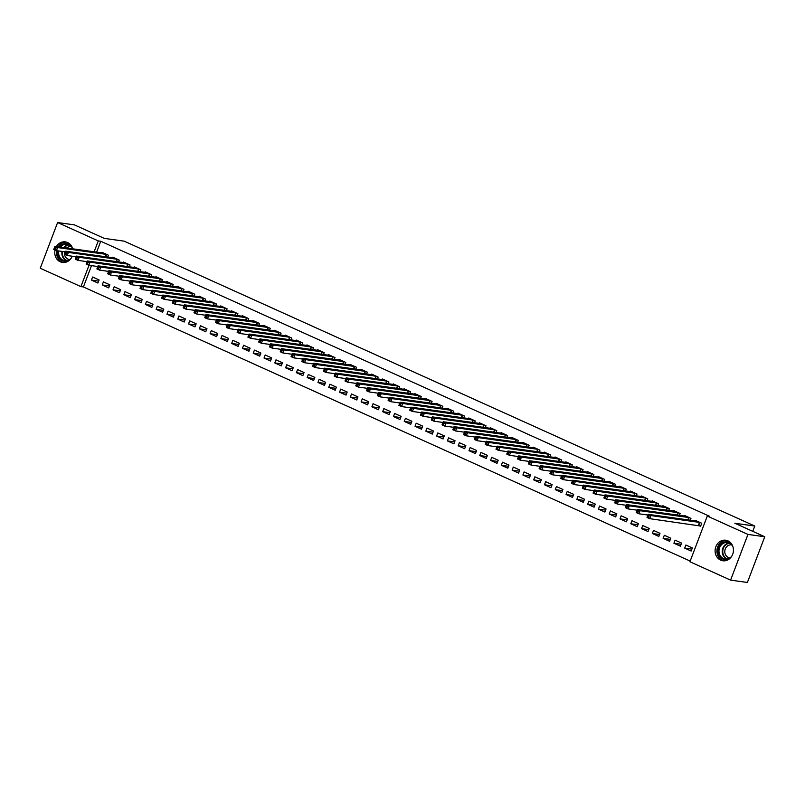 <?xml version="1.0" encoding="UTF-8"?>
<svg xmlns="http://www.w3.org/2000/svg" width="805" height="805" viewBox="0 0 805 805"><rect width="100%" height="100%" fill="white"/><g stroke="black" fill="none" stroke-linecap="round" stroke-linejoin="round"><path stroke-width="1.21" d="M56.39 246.541A10.374 9.147 97.9 0 1 65.356 241.882A10.374 9.147 97.9 0 1 67.58 242.526A10.374 9.147 97.9 0 1 72.702 248.815A8.322 7.336 -82.1 0 0 67.127 244.217A8.322 7.336 -82.1 0 0 61.603 245.958A8.322 7.336 -82.1 0 0 60.516 247.115M72.239 256.211A10.374 9.147 97.9 0 1 62.488 262.44A10.374 9.147 97.9 0 1 60.264 261.796A10.374 9.147 97.9 0 1 55.022 250.003M727.941 540.859A10.374 9.147 97.9 0 1 733.083 553.045A10.374 9.147 97.9 0 1 722.85 560.773A10.374 9.147 97.9 0 1 720.616 560.129A10.374 9.147 97.9 0 1 715.474 547.943A10.374 9.147 97.9 0 1 725.708 540.215A10.374 9.147 97.9 0 1 727.941 540.859M91.498 265.64L83.408 286.962L690.177 561.085M83.408 286.962L80.913 286.61L40.25 268.246L57.608 222.542L98.28 240.916L94.135 251.804M57.608 222.542L74.412 224.877L104.288 238.381L124.191 241.158L754.778 526.037L734.874 523.26L764.75 536.754L747.392 582.458L730.588 580.123L689.925 561.749L707.283 516.045L747.956 534.419L730.588 580.123M752.766 531.34L754.778 526.037M108.705 287.898L109.872 284.809L103.402 281.891L102.235 284.97L108.705 287.898M118.556 261.947L119.261 260.106L112.791 257.177L112.579 257.741M130.279 297.649L131.446 294.56L124.976 291.631L123.799 294.721L130.279 297.649M140.13 271.688L140.835 269.856L134.365 266.928L134.153 267.491M151.853 307.389L153.02 304.3L146.55 301.382L145.373 304.471L151.853 307.389M161.704 281.438L162.409 279.597L155.939 276.678L155.717 277.232M173.417 317.14L174.594 314.051L168.124 311.122L166.947 314.212L173.417 317.14M183.278 291.189L183.983 289.347L177.503 286.419L177.291 286.983M194.991 326.88L196.168 323.791L189.698 320.873L188.521 323.962L194.991 326.88M204.852 300.929L205.557 299.088L199.077 296.17L198.865 296.723M216.565 336.631L217.742 333.542L211.272 330.614L210.095 333.703L216.565 336.631M226.426 310.68L227.121 308.838L220.651 305.91L220.439 306.474M238.139 346.371L239.316 343.282L232.846 340.364L231.669 343.453L238.139 346.371M248 320.42L248.695 318.579L242.225 315.661L242.013 316.214M259.713 356.122L260.89 353.033L254.42 350.105L253.243 353.194L259.713 356.122M269.574 330.171L270.269 328.329L263.799 325.401L263.587 325.965M281.287 365.862L282.464 362.783L275.984 359.855L274.817 362.944L281.287 365.862M291.148 339.911L291.843 338.08L285.373 335.152L285.161 335.715M302.861 375.613L304.038 372.524L297.558 369.606L296.391 372.685L302.861 375.613M312.722 349.662L313.417 347.82L306.947 344.902L306.735 345.456M324.435 385.364L325.602 382.274L319.132 379.346L317.965 382.435L324.435 385.364M334.296 359.412L334.991 357.571L328.521 354.643L328.309 355.206M346.009 395.104L347.176 392.015L340.706 389.097L339.539 392.186L346.009 395.104M355.87 369.153L356.565 367.311L350.095 364.393L349.883 364.947M367.583 404.855L368.75 401.765L362.28 398.837L361.113 401.926L367.583 404.855M377.434 378.903L378.139 377.062L371.669 374.134L371.457 374.697M389.157 414.595L390.324 411.506L383.854 408.588L382.677 411.677L389.157 414.595M399.008 388.644L399.713 386.803L393.243 383.884L393.031 384.438M410.731 424.346L411.898 421.257L405.428 418.328L404.251 421.418L410.731 424.346M420.582 398.395L421.287 396.553L414.817 393.625L414.595 394.188M432.295 434.086L433.472 431.007L427.002 428.079L425.825 431.168L432.295 434.086M442.156 408.135L442.861 406.294L436.38 403.375L436.169 403.939M453.869 443.837L455.046 440.748L448.576 437.829L447.399 440.909L453.869 443.837M463.73 417.886L464.435 416.044L457.954 413.116L457.743 413.679M475.443 453.587L476.62 450.498L470.15 447.57L468.973 450.659L475.443 453.587M485.304 427.626L485.999 425.795L479.528 422.867L479.317 423.43M497.017 463.328L498.194 460.239L491.724 457.321L490.547 460.41L497.017 463.328M506.878 437.377L507.573 435.535L501.102 432.617L500.891 433.171M518.591 473.078L519.768 469.989L513.298 467.061L512.121 470.15L518.591 473.078M528.452 447.127L529.147 445.286L522.676 442.358L522.465 442.921M540.165 482.819L541.342 479.73L534.862 476.812L533.695 479.901L540.165 482.819M550.026 456.868L550.721 455.026L544.25 452.108L544.039 452.662M561.739 492.569L562.916 489.48L556.436 486.552L555.269 489.641L561.739 492.569M571.6 466.618L572.295 464.777L565.824 461.849L565.613 462.412M583.313 502.31L584.48 499.221L578.01 496.303L576.843 499.392L583.313 502.31M593.174 476.359L593.869 474.517L587.398 471.599L587.187 472.153M604.887 512.061L606.054 508.971L599.584 506.043L598.417 509.132L604.887 512.061M614.748 486.109L615.443 484.268L608.972 481.34L608.761 481.903M626.461 521.801L627.628 518.722L621.158 515.794L619.991 518.883L626.461 521.801M636.312 495.85L637.017 494.008L630.546 491.09L630.335 491.654M648.035 531.552L649.202 528.462L642.732 525.544L641.555 528.623L648.035 531.552M657.886 505.6L658.591 503.759L652.12 500.831L651.909 501.394M669.609 541.302L670.776 538.213L664.306 535.285L663.129 538.374L669.609 541.302M679.46 515.351L680.165 513.51L673.694 510.581L673.473 511.145M691.173 551.043L692.35 547.953L685.88 545.035L684.703 548.125L691.173 551.043M698.821 525.554L700.561 526.339L701.739 523.25L695.258 520.332L695.047 520.885M707.283 516.045L709.779 516.387L100.766 241.258L96.63 252.146M690.247 520.221L690.952 518.38L684.481 515.452L684.26 516.015M680.396 546.172L681.563 543.083L675.093 540.155L673.916 543.244L680.396 546.172M668.673 510.471L669.378 508.629L662.907 505.711L662.686 506.265M658.822 536.422L659.989 533.333L653.519 530.415L652.342 533.504L658.822 536.422M647.099 500.73L647.804 498.889L641.333 495.961L641.122 496.524M637.248 526.681L638.415 523.592L631.945 520.664L630.778 523.753L637.248 526.681M625.525 490.98L626.23 489.138L619.759 486.22L619.548 486.773M615.674 516.931L616.841 513.842L610.371 510.923L609.204 514.013L615.674 516.931M603.961 481.239L604.656 479.398L598.185 476.469L597.974 477.033M594.1 507.19L595.267 504.101L588.797 501.173L587.63 504.262L594.1 507.19M582.387 471.489L583.082 469.647L576.611 466.729L576.4 467.282M572.526 497.44L573.703 494.351L567.223 491.432L566.056 494.512L572.526 497.44M560.813 461.738L561.508 459.907L555.037 456.978L554.826 457.542M550.952 487.689L552.129 484.61L545.649 481.682L544.482 484.771L550.952 487.689M539.239 451.997L539.934 450.156L533.463 447.228L533.252 447.791M529.378 477.949L530.555 474.859L524.085 471.931L522.908 475.02L529.378 477.949M517.665 442.247L518.36 440.405L511.889 437.487L511.678 438.041M507.804 468.198L508.981 465.109L502.511 462.191L501.334 465.28L507.804 468.198M496.091 432.506L496.786 430.665L490.315 427.737L490.104 428.3M486.23 458.458L487.407 455.368L480.937 452.44L479.76 455.529L486.23 458.458M474.517 422.756L475.222 420.914L468.741 417.996L468.53 418.55M464.656 448.707L465.833 445.618L459.363 442.7L458.186 445.789L464.656 448.707M452.943 413.015L453.648 411.174L447.167 408.246L446.956 408.809M443.082 438.967L444.259 435.877L437.789 432.949L436.612 436.038L443.082 438.967M431.369 403.265L432.074 401.423L425.603 398.505L425.382 399.059M421.518 429.216L422.685 426.127L416.215 423.209L415.038 426.298L421.518 429.216M409.795 393.514L410.5 391.683L404.03 388.755L403.808 389.318M399.944 419.475L401.111 416.386L394.641 413.458L393.464 416.547L399.944 419.475M388.221 383.774L388.926 381.932L382.456 379.004L382.244 379.568M378.37 409.725L379.537 406.636L373.067 403.718L371.9 406.797L378.37 409.725M366.647 374.023L367.352 372.182L360.882 369.264L360.67 369.827M356.796 399.974L357.963 396.895L351.493 393.967L350.326 397.056L356.796 399.974M345.083 364.283L345.778 362.441L339.308 359.513L339.096 360.077M335.222 390.234L336.389 387.145L329.919 384.216L328.752 387.306L335.222 390.234M323.509 354.532L324.204 352.691L317.733 349.773L317.522 350.326M313.648 380.483L314.825 377.394L308.345 374.476L307.178 377.565L313.648 380.483M301.935 344.792L302.63 342.95L296.16 340.022L295.948 340.585M292.074 370.743L293.251 367.654L286.771 364.725L285.604 367.815L292.074 370.743M280.361 335.041L281.056 333.2L274.586 330.281L274.374 330.835M270.5 360.992L271.677 357.903L265.207 354.985L264.03 358.074L270.5 360.992M258.787 325.3L259.482 323.459L253.012 320.531L252.8 321.094M248.926 351.252L250.103 348.163L243.633 345.234L242.456 348.324L248.926 351.252M237.213 315.55L237.908 313.709L231.438 310.79L231.226 311.344M227.352 341.501L228.529 338.412L222.059 335.494L220.882 338.573L227.352 341.501M215.639 305.799L216.344 303.968L209.864 301.04L209.652 301.603M205.778 331.761L206.955 328.671L200.485 325.743L199.308 328.832L205.778 331.761M194.065 296.059L194.77 294.217L188.29 291.289L188.078 291.853M184.204 322.01L185.381 318.921L178.911 315.993L177.734 319.082L184.204 322.01M172.491 286.308L173.196 284.467L166.726 281.549L166.504 282.112M162.64 312.26L163.807 309.17L157.337 306.252L156.16 309.341L162.64 312.26M150.917 276.568L151.622 274.726L145.152 271.798L144.93 272.362M141.066 302.519L142.233 299.43L135.763 296.502L134.586 299.591L141.066 302.519M129.343 266.817L130.048 264.976L123.578 262.058L123.366 262.611M119.492 292.768L120.659 289.679L114.189 286.761L113.022 289.85L119.492 292.768M107.769 257.077L108.474 255.235L102.004 252.307L101.792 252.871M97.918 283.028L99.085 279.939L92.615 277.011L91.448 280.1L97.918 283.028M89.013 265.298L80.913 286.61M764.75 536.754L747.956 534.419M100.766 241.258L98.28 240.916M691.908 549.121L684.703 548.125M681.121 544.25L673.916 543.244M670.334 539.38L663.129 538.374M659.547 534.5L652.342 533.504M648.76 529.63L641.555 528.623M637.973 524.759L630.778 523.753M627.186 519.889L619.991 518.883M616.399 515.009L609.204 514.013M605.612 510.139L598.417 509.132M594.825 505.268L587.63 504.262M584.038 500.388L576.843 499.392M573.251 495.518L566.056 494.512M562.464 490.648L555.269 489.641M551.687 485.777L544.482 484.771M540.9 480.897L533.695 479.901M530.113 476.027L522.908 475.02M519.326 471.156L512.121 470.15M508.539 466.286L501.334 465.28M497.752 461.406L490.547 460.41M486.965 456.536L479.76 455.529M476.178 451.665L468.973 450.659M465.391 446.785L458.186 445.789M454.604 441.915L447.399 440.909M443.817 437.045L436.612 436.038M433.03 432.174L425.825 431.168M422.243 427.294L415.038 426.298M411.456 422.424L404.251 421.418M400.669 417.554L393.464 416.547M389.882 412.673L382.677 411.677M379.095 407.803L371.9 406.797M368.308 402.933L361.113 401.926M357.521 398.062L350.326 397.056M346.734 393.182L339.539 392.186M335.947 388.312L328.752 387.306M325.16 383.442L317.965 382.435M314.373 378.561L307.178 377.565M303.586 373.691L296.391 372.685M292.809 368.821L285.604 367.815M282.022 363.951L274.817 362.944M271.235 359.07L264.03 358.074M260.448 354.2L253.243 353.194M249.661 349.33L242.456 348.324M238.874 344.46L231.669 343.453M228.087 339.579L220.882 338.573M217.3 334.709L210.095 333.703M206.513 329.839L199.308 328.832M195.726 324.958L188.521 323.962M184.939 320.088L177.734 319.082M174.152 315.218L166.947 314.212M163.365 310.348L156.16 309.341M152.578 305.467L145.373 304.471M141.791 300.597L134.586 299.591M131.004 295.727L123.799 294.721M120.217 290.847L113.022 289.85M109.43 285.976L102.235 284.97M98.643 281.106L91.448 280.1M700.672 526.047L649.695 518.662L646.999 517.444L648.176 514.355L697.009 521.117M647.824 515.532L648.176 514.355L650.873 515.572L649.695 518.662L648.438 517.253L648.9 516.025L647.824 515.532L647.351 516.77L648.438 517.253M699.988 522.465L650.873 515.572L648.9 516.025M646.999 517.444L647.351 516.77M686.192 516.257L637.389 509.485L640.086 510.702L638.908 513.791L636.212 512.574L637.389 509.485L636.564 511.9L637.651 512.383L638.113 511.145L637.037 510.662M689.201 517.595L640.086 510.702L638.113 511.145M647.914 515.039L638.908 513.791L637.651 512.383M636.212 512.574L636.564 511.9M637.127 510.169L628.121 508.921L625.425 507.693L626.602 504.614L675.435 511.366M626.25 505.792L626.602 504.614L629.299 505.832L628.121 508.921L626.864 507.512L627.326 506.275L626.25 505.792L625.777 507.029L626.864 507.512M678.414 512.715L629.299 505.832L627.326 506.275M625.425 507.693L625.777 507.029M730.125 558.247A8.986 7.919 97.9 0 1 719.418 555.973A8.986 7.919 97.9 0 1 721.3 543.717A8.986 7.919 97.9 0 1 732.017 544.633M733.083 547.229A8.322 7.336 -82.1 0 0 727.479 542.54A8.322 7.336 -82.1 0 0 721.964 544.281A8.322 7.336 -82.1 0 0 719.187 553.035A8.322 7.336 -82.1 0 0 725.184 559.022A8.322 7.336 -82.1 0 0 730.709 557.281A8.322 7.336 -82.1 0 0 731.846 556.044M729.914 557.885A6.551 5.776 97.9 0 1 729.672 557.855A6.551 5.776 97.9 0 1 724.953 553.146A6.551 5.776 97.9 0 1 727.136 546.253A6.551 5.776 97.9 0 1 731.483 544.884A6.551 5.776 97.9 0 1 731.715 544.925M726.875 540.467A10.314 9.097 -82.1 0 0 720.596 542.681A10.314 9.097 -82.1 0 0 717.104 553.216A10.314 9.097 -82.1 0 0 724.027 560.854M59.52 246.974A8.986 7.919 97.9 0 1 60.949 245.394A8.986 7.919 97.9 0 1 71.665 246.3M58.795 250.969A8.322 7.336 -82.1 0 0 64.833 260.689A8.322 7.336 -82.1 0 0 70.347 258.948A8.322 7.336 -82.1 0 0 71.494 257.721M66.724 247.98A6.551 5.776 97.9 0 1 66.785 247.93A6.551 5.776 97.9 0 1 71.132 246.561A6.551 5.776 97.9 0 1 71.363 246.592M66.513 242.134A10.314 9.097 -82.1 0 0 60.244 244.348A10.314 9.097 -82.1 0 0 58.202 246.793M56.732 250.687A10.314 9.097 -82.1 0 0 63.676 262.521M69.763 259.914A8.986 7.919 97.9 0 1 61.059 259.884A8.986 7.919 97.9 0 1 57.9 250.848M69.552 259.552A6.551 5.776 97.9 0 1 69.321 259.532A6.551 5.776 97.9 0 1 64.591 251.784M664.618 506.516L615.815 499.734L618.512 500.952L617.344 504.041L614.648 502.823L615.815 499.734L615 502.149L616.077 502.642L616.539 501.404L615.463 500.911M667.627 507.844L618.512 500.952L616.539 501.404M626.34 505.299L617.344 504.041L616.077 502.642M614.648 502.823L615 502.149M615.553 500.428L606.557 499.17L603.861 497.953L605.028 494.864L653.861 501.626M604.676 496.041L605.028 494.864L607.725 496.081L606.557 499.17L605.29 497.762L605.752 496.534L604.676 496.041L604.213 497.279L605.29 497.762M656.84 502.974L607.725 496.081L605.752 496.534M603.861 497.953L604.213 497.279M604.766 495.548L595.77 494.3L593.074 493.083L594.241 489.993L643.074 496.755M593.889 491.171L594.241 489.993L596.938 491.211L595.77 494.3L594.503 492.891L594.965 491.654L593.889 491.171L593.426 492.408L594.503 492.891M646.053 498.094L596.938 491.211L594.965 491.654M593.074 493.083L593.426 492.408M593.979 490.678L584.983 489.42L582.287 488.202L583.454 485.113L632.287 491.875M583.102 486.3L583.454 485.113L586.151 486.341L584.983 489.42L583.716 488.021L584.178 486.784L583.102 486.3L582.639 487.528L583.716 488.021M635.266 493.224L586.151 486.341L584.178 486.784M582.287 488.202L582.639 487.528M583.192 485.807L574.196 484.55L571.5 483.332L572.667 480.243L621.5 487.005M572.315 481.42L572.667 480.243L575.364 481.46L574.196 484.55L572.929 483.151L573.402 481.913L572.315 481.42L571.852 482.658L572.929 483.151M624.479 488.353L575.364 481.46L573.402 481.913M571.5 483.332L571.852 482.658M610.693 482.145L561.88 475.373L564.577 476.59L563.409 479.679L560.713 478.462L561.88 475.373L561.065 477.788L562.142 478.271L562.615 477.043L561.528 476.55M613.692 483.483L564.577 476.59L562.615 477.043M572.405 480.937L563.409 479.679L562.142 478.271M560.713 478.462L561.065 477.788M599.906 477.274L551.093 470.502L553.79 471.72L552.622 474.809L549.926 473.582L551.093 470.502L550.278 472.917L551.355 473.4L551.827 472.163L550.741 471.68M602.915 478.603L553.79 471.72L551.827 472.163M561.618 476.057L552.622 474.809L551.355 473.4M549.926 473.582L550.278 472.917M550.831 471.187L541.835 469.929L539.139 468.711L540.306 465.622L589.139 472.384M539.954 466.809L540.306 465.622L543.003 466.84L541.835 469.929L540.568 468.53L541.04 467.292L539.954 466.809L539.491 468.037L540.568 468.53M592.128 473.732L543.003 466.84L541.04 467.292M539.139 468.711L539.491 468.037M540.044 466.316L531.048 465.059L528.352 463.841L529.519 460.752L578.352 467.514M529.167 461.929L529.519 460.752L532.216 461.969L531.048 465.059L529.781 463.65L530.254 462.422L529.167 461.929L528.704 463.167L529.781 463.65M581.341 468.862L532.216 461.969L530.254 462.422M528.352 463.841L528.704 463.167M529.257 461.436L520.261 460.188L517.565 458.971L518.732 455.882L567.575 462.644M518.39 457.059L518.732 455.882L521.429 457.099L520.261 460.188L518.994 458.78L519.467 457.542L518.39 457.059L517.917 458.297L518.994 458.78M570.554 463.982L521.429 457.099L519.467 457.542M517.565 458.971L517.917 458.297M518.48 456.566L509.474 455.308L506.778 454.09L507.955 451.001L556.788 457.763M507.603 452.189L507.955 451.001L510.652 452.229L509.474 455.308L508.207 453.909L508.68 452.672L507.603 452.189L507.13 453.416L508.207 453.909M559.767 459.112L510.652 452.229L508.68 452.672M506.778 454.09L507.13 453.416M545.971 452.913L497.168 446.131L499.865 447.349L498.687 450.438L495.991 449.22L497.168 446.131L496.343 448.546L497.42 449.039L497.893 447.801L496.816 447.308M548.98 454.241L499.865 447.349L497.893 447.801M507.693 451.696L498.687 450.438L497.42 449.039M495.991 449.22L496.343 448.546M496.906 446.825L487.9 445.568L485.204 444.35L486.381 441.261L535.214 448.023M486.029 442.438L486.381 441.261L489.078 442.478L487.9 445.568L486.633 444.159L487.106 442.931L486.029 442.438L485.556 443.676L486.633 444.159M538.193 449.371L489.078 442.478L487.106 442.931M485.204 444.35L485.556 443.676M524.397 443.163L475.594 436.391L478.291 437.608L477.113 440.697L474.417 439.48L475.594 436.391L474.769 438.805L475.846 439.289L476.319 438.051L475.242 437.568M527.406 444.491L478.291 437.608L476.319 438.051M486.119 441.945L477.113 440.697L475.846 439.289M474.417 439.48L474.769 438.805M475.332 437.075L466.326 435.817L463.63 434.599L464.807 431.51L513.64 438.272M464.455 432.698L464.807 431.51L467.504 432.728L466.326 435.817L465.059 434.418L465.532 433.181L464.455 432.698L463.982 433.925L465.059 434.418M516.619 439.621L467.504 432.728L465.532 433.181M463.63 434.599L463.982 433.925M464.545 432.204L455.539 430.947L452.843 429.729L454.02 426.64L502.853 433.402M453.668 427.817L454.02 426.64L456.717 427.858L455.539 430.947L454.272 429.538L454.745 428.31L453.668 427.817L453.195 429.055L454.272 429.538M505.832 434.75L456.717 427.858L454.745 428.31M452.843 429.729L453.195 429.055M453.758 427.324L444.752 426.076L442.056 424.859L443.233 421.77L492.066 428.532M442.881 422.947L443.233 421.77L445.93 422.987L444.752 426.076L443.485 424.668L443.958 423.43L442.881 422.947L442.408 424.185L443.485 424.668M495.045 429.87L445.93 422.987L443.958 423.43M442.056 424.859L442.408 424.185M442.971 422.454L433.965 421.196L431.269 419.979L432.446 416.899L481.279 423.651M432.094 418.077L432.446 416.899L435.143 418.117L433.965 421.196L432.698 419.797L433.171 418.56L432.094 418.077L431.621 419.304L432.698 419.797M484.258 425L435.143 418.117L433.171 418.56M431.269 419.979L431.621 419.304M470.462 418.801L421.659 412.019L424.356 413.237L423.178 416.326L420.482 415.108L421.659 412.019L420.834 414.434L421.911 414.927L422.384 413.69L421.307 413.196M473.471 420.13L424.356 413.237L422.384 413.69M432.184 417.584L423.178 416.326L421.911 414.927M420.482 415.108L420.834 414.434M421.397 412.713L412.391 411.456L409.695 410.238L410.872 407.149L459.705 413.911M410.52 408.326L410.872 407.149L413.569 408.366L412.391 411.456L411.134 410.047L411.597 408.819L410.52 408.326L410.047 409.564L411.134 410.047M462.684 415.259L413.569 408.366L411.597 408.819M409.695 410.238L410.047 409.564M410.61 407.833L401.604 406.585L398.908 405.368L400.085 402.279L448.918 409.041M399.733 403.456L400.085 402.279L402.782 403.496L401.604 406.585L400.347 405.177L400.81 403.939L399.733 403.456L399.26 404.694L400.347 405.177M451.897 410.379L402.782 403.496L400.81 403.939M398.908 405.368L399.26 404.694M438.101 404.18L389.298 397.398L391.995 398.616L390.817 401.705L388.121 400.488L389.298 397.398L388.473 399.813L389.56 400.306L390.023 399.069L388.946 398.586M441.11 405.509L391.995 398.616L390.023 399.069M399.823 402.963L390.817 401.705L389.56 400.306M388.121 400.488L388.473 399.813M389.036 398.093L380.03 396.835L377.334 395.617L378.511 392.528L427.344 399.29M378.159 393.705L378.511 392.528L381.208 393.746L380.03 396.835L378.773 395.426L379.236 394.198L378.159 393.705L377.686 394.943L378.773 395.426M430.323 400.638L381.208 393.746L379.236 394.198M377.334 395.617L377.686 394.943M378.249 393.212L369.243 391.965L366.547 390.747L367.724 387.658L416.557 394.42M367.372 388.835L367.724 387.658L370.421 388.875L369.243 391.965L367.986 390.556L368.449 389.318L367.372 388.835L366.899 390.073L367.986 390.556M419.536 395.758L370.421 388.875L368.449 389.318M366.547 390.747L366.899 390.073M367.462 388.342L358.467 387.094L355.77 385.867L356.937 382.788L405.77 389.54M356.585 383.965L356.937 382.788L359.634 384.005L358.467 387.094L357.199 385.686L357.662 384.448L356.585 383.965L356.122 385.193L357.199 385.686M408.749 390.888L359.634 384.005L357.662 384.448M355.77 385.867L356.122 385.193M356.675 383.472L347.68 382.214L344.983 380.996L346.15 377.907L394.983 384.669M345.798 379.085L346.15 377.907L348.847 379.125L347.68 382.214L346.412 380.815L346.875 379.578L345.798 379.085L345.335 380.322L346.412 380.815M397.962 386.018L348.847 379.125L346.875 379.578M344.983 380.996L345.335 380.322M384.166 379.809L335.363 373.037L338.06 374.255L336.893 377.344L334.196 376.126L335.363 373.037L334.548 375.452L335.625 375.935L336.088 374.707L335.011 374.214M387.175 381.147L338.06 374.255L336.088 374.707M345.888 378.602L336.893 377.344L335.625 375.935M334.196 376.126L334.548 375.452M335.101 373.721L326.106 372.474L323.409 371.256L324.576 368.167L373.409 374.929M324.224 369.344L324.576 368.167L327.273 369.384L326.106 372.474L324.838 371.065L325.3 369.827L324.224 369.344L323.761 370.582L324.838 371.065M376.388 376.267L327.273 369.384L325.3 369.827M323.409 371.256L323.761 370.582M362.602 370.069L313.789 363.286L316.486 364.514L315.319 367.593L312.622 366.376L313.789 363.286L312.974 365.701L314.051 366.195L314.524 364.957L313.437 364.474M365.601 371.397L316.486 364.514L314.524 364.957M324.314 368.851L315.319 367.593L314.051 366.195M312.622 366.376L312.974 365.701M313.527 363.981L304.531 362.723L301.835 361.505L303.002 358.416L351.835 365.178M302.65 359.594L303.002 358.416L305.699 359.634L304.531 362.723L303.264 361.324L303.737 360.087L302.65 359.594L302.187 360.831L303.264 361.324M354.814 366.527L305.699 359.634L303.737 360.087M301.835 361.505L302.187 360.831M302.74 359.1L293.745 357.853L291.048 356.635L292.215 353.546L341.048 360.308M291.863 354.723L292.215 353.546L294.912 354.764L293.745 357.853L292.477 356.444L292.95 355.206L291.863 354.723L291.4 355.961L292.477 356.444M344.037 361.656L294.912 354.764L292.95 355.206M291.048 356.635L291.4 355.961M291.953 354.23L282.958 352.982L280.261 351.755L281.428 348.676L330.261 355.428M281.076 349.853L281.428 348.676L284.125 349.893L282.958 352.982L281.69 351.574L282.163 350.336L281.076 349.853L280.613 351.091L281.69 351.574M333.25 356.776L284.125 349.893L282.163 350.336M280.261 351.755L280.613 351.091M281.166 349.36L272.171 348.102L269.474 346.885L270.641 343.795L319.474 350.557M270.289 344.973L270.641 343.795L273.338 345.013L272.171 348.102L270.903 346.703L271.376 345.466L270.289 344.973L269.826 346.21L270.903 346.703M322.463 351.906L273.338 345.013L271.376 345.466M269.474 346.885L269.826 346.21M270.379 344.49L261.384 343.232L258.687 342.014L259.854 338.925L308.697 345.687M259.512 340.102L259.854 338.925L262.551 340.143L261.384 343.232L260.116 341.823L260.589 340.596L259.512 340.102L259.039 341.34L260.116 341.823M311.676 347.036L262.551 340.143L260.589 340.596M258.687 342.014L259.039 341.34M297.88 340.827L249.077 334.055L251.774 335.272L250.597 338.362L247.9 337.144L249.077 334.055L248.252 336.47L249.329 336.953L249.802 335.715L248.725 335.232M300.889 342.155L251.774 335.272L249.802 335.715M259.602 339.609L250.597 338.362L249.329 336.953M247.9 337.144L248.252 336.47M248.815 334.739L239.81 333.481L237.113 332.264L238.29 329.175L287.123 335.937M237.938 330.362L238.29 329.175L240.987 330.402L239.81 333.481L238.542 332.083L239.015 330.845L237.938 330.362L237.465 331.59L238.542 332.083M290.102 337.285L240.987 330.402L239.015 330.845M237.113 332.264L237.465 331.59M238.028 329.869L229.023 328.611L226.326 327.394L227.503 324.304L276.336 331.066M227.151 325.482L227.503 324.304L230.2 325.522L229.023 328.611L227.755 327.212L228.228 325.975L227.151 325.482L226.678 326.719L227.755 327.212M279.315 332.415L230.2 325.522L228.228 325.975M226.326 327.394L226.678 326.719M227.241 324.999L218.236 323.741L215.539 322.523L216.716 319.434L265.549 326.196M216.364 320.611L216.716 319.434L219.413 320.652L218.236 323.741L216.968 322.332L217.441 321.104L216.364 320.611L215.891 321.849L216.968 322.332M268.528 327.544L219.413 320.652L217.441 321.104M215.539 322.523L215.891 321.849M216.454 320.118L207.449 318.871L204.752 317.653L205.929 314.564L254.762 321.316M205.577 315.741L205.929 314.564L208.626 315.781L207.449 318.871L206.181 317.462L206.654 316.224L205.577 315.741L205.104 316.979L206.181 317.462M257.741 322.664L208.626 315.781L206.654 316.224M204.752 317.653L205.104 316.979M243.945 316.466L195.142 309.684L197.839 310.901L196.662 313.99L193.965 312.773L195.142 309.684L194.317 312.099L195.394 312.592L195.867 311.354L194.79 310.871M246.954 317.794L197.839 310.901L195.867 311.354M205.667 315.248L196.662 313.99L195.394 312.592M193.965 312.773L194.317 312.099M194.88 310.378L185.875 309.12L183.178 307.902L184.355 304.813L233.188 311.575M184.003 305.991L184.355 304.813L187.052 306.031L185.875 309.12L184.607 307.711L185.08 306.484L184.003 305.991L183.53 307.228L184.607 307.711M236.167 312.924L187.052 306.031L185.08 306.484M183.178 307.902L183.53 307.228M222.371 306.715L173.568 299.943L176.265 301.161L175.088 304.25L172.391 303.032L173.568 299.943L172.743 302.358L173.82 302.841L174.293 301.603L173.216 301.12M225.38 308.043L176.265 301.161L174.293 301.603M184.093 305.498L175.088 304.25L173.82 302.841M172.391 303.032L172.743 302.358M173.306 300.627L164.301 299.369L161.604 298.152L162.781 295.073L211.614 301.825M162.429 296.25L162.781 295.073L165.478 296.29L164.301 299.369L163.033 297.971L163.506 296.733L162.429 296.25L161.956 297.478L163.033 297.971M214.593 303.173L165.478 296.29L163.506 296.733M161.604 298.152L161.956 297.478M162.519 295.757L153.514 294.499L150.817 293.282L151.994 290.192L200.827 296.954M151.642 291.37L151.994 290.192L154.691 291.41L153.514 294.499L152.256 293.101L152.719 291.863L151.642 291.37L151.169 292.607L152.256 293.101M203.806 298.303L154.691 291.41L152.719 291.863M150.817 293.282L151.169 292.607M151.732 290.887L142.727 289.629L140.03 288.411L141.207 285.322L190.04 292.084M140.855 286.5L141.207 285.322L143.904 286.54L142.727 289.629L141.469 288.22L141.932 286.993L140.855 286.5L140.382 287.737L141.469 288.22M193.019 293.433L143.904 286.54L141.932 286.993M140.03 288.411L140.382 287.737M140.945 286.006L131.94 284.759L129.243 283.541L130.42 280.452L179.253 287.214M130.068 281.629L130.42 280.452L133.117 281.67L131.94 284.759L130.682 283.35L131.145 282.112L130.068 281.629L129.595 282.867L130.682 283.35M182.232 288.552L133.117 281.67L131.145 282.112M129.243 283.541L129.595 282.867M168.436 282.354L119.633 275.572L122.33 276.789L121.153 279.878L118.456 278.661L119.633 275.572L118.808 277.987L119.895 278.48L120.358 277.242L119.281 276.759M171.445 283.682L122.33 276.789L120.358 277.242M130.158 281.136L121.153 279.878L119.895 278.48M118.456 278.661L118.808 277.987M119.371 276.266L110.366 275.008L107.669 273.791L108.846 270.701L157.679 277.463M108.494 271.879L108.846 270.701L111.543 271.919L110.366 275.008L109.108 273.599L109.571 272.372L108.494 271.879L108.021 273.116L109.108 273.599M160.658 278.812L111.543 271.919L109.571 272.372M107.669 273.791L108.021 273.116M108.584 271.386L99.589 270.138L96.892 268.92L98.059 265.831L146.892 272.593M97.707 267.008L98.059 265.831L100.756 267.049L99.589 270.138L98.321 268.729L98.784 267.491L97.707 267.008L97.244 268.246L98.321 268.729M149.871 273.931L100.756 267.049L98.784 267.491M96.892 268.92L97.244 268.246M136.075 267.733L87.272 260.961L89.969 262.178L88.802 265.258L86.105 264.04L87.272 260.961L86.457 263.366L87.534 263.859L87.997 262.621L86.92 262.138M139.084 269.061L89.969 262.178L87.997 262.621M97.797 266.515L88.802 265.258L87.534 263.859M86.105 264.04L86.457 263.366M87.01 261.645L78.015 260.387L75.318 259.17L76.485 256.081L125.318 262.843M76.133 257.258L76.485 256.081L79.182 257.298L78.015 260.387L76.747 258.989L77.21 257.751L76.133 257.258L75.67 258.496L76.747 258.989M128.297 264.191L79.182 257.298L77.21 257.751M75.318 259.17L75.67 258.496M76.223 256.775L67.228 255.517L64.531 254.3L65.698 251.21L114.531 257.972M65.346 252.388L65.698 251.21L68.395 252.428L67.228 255.517L65.96 254.108L66.423 252.881L65.346 252.388L64.883 253.625L65.96 254.108M117.51 259.321L68.395 252.428L66.423 252.881M64.531 254.3L64.883 253.625M103.724 253.112L54.911 246.34L57.608 247.558L56.441 250.647L53.744 249.429L54.911 246.34L54.096 248.755L55.173 249.238L55.646 248L54.559 247.517M106.723 254.44L57.608 247.558L55.646 248M65.436 251.895L56.441 250.647L55.173 249.238M53.744 249.429L54.096 248.755M699.837 522.425L698.66 525.514M699.525 522.354L698.348 525.444M689.05 517.545L688.144 519.929M688.738 517.484L687.822 519.879M678.263 512.674L677.357 515.049M677.951 512.604L677.035 515.009M726.835 559.032A8.322 7.336 97.9 0 1 722.276 552.572A8.322 7.336 97.9 0 1 725.204 544.733A8.322 7.336 97.9 0 1 729.068 542.973M729.672 543.264A8.04 7.094 -82.1 0 0 725.647 544.995A8.04 7.094 -82.1 0 0 722.85 552.723A8.04 7.094 -82.1 0 0 727.499 558.922M63.756 247.568A8.322 7.336 97.9 0 1 64.843 246.4A8.322 7.336 97.9 0 1 68.717 244.65M69.321 244.931A8.04 7.094 -82.1 0 0 65.296 246.662A8.04 7.094 -82.1 0 0 64.35 247.648M66.483 260.709A8.322 7.336 97.9 0 1 62.035 251.422M62.579 251.502A8.04 7.094 -82.1 0 0 67.137 260.599M667.476 507.804L666.57 510.179M667.164 507.734L666.248 510.139M656.689 502.934L655.783 505.309M656.377 502.863L655.461 505.258M645.902 498.054L644.996 500.438M645.59 497.993L644.684 500.388M635.115 493.183L634.209 495.558M634.803 493.113L633.897 495.518M624.328 488.313L623.422 490.688M624.016 488.243L623.11 490.648M613.541 483.433L612.635 485.818M613.229 483.372L612.323 485.767M602.754 478.562L601.848 480.937M602.442 478.492L601.536 480.897M591.967 473.692L591.061 476.067M591.655 473.622L590.749 476.027M581.18 468.822L580.274 471.197M580.868 468.752L579.962 471.146M570.393 463.942L569.497 466.326M570.081 463.881L569.175 466.276M559.606 459.071L558.71 461.446M559.294 459.001L558.388 461.406M548.819 454.201L547.923 456.576M548.517 454.131L547.601 456.536M538.032 449.321L537.136 451.706M537.73 449.26L536.814 451.655M527.245 444.451L526.349 446.825M526.943 444.38L526.027 446.785M516.458 439.58L515.562 441.955M516.156 439.51L515.24 441.915M505.681 434.71L504.775 437.085M505.369 434.64L504.453 437.035M494.894 429.83L493.988 432.215M494.582 429.769L493.666 432.164M484.107 424.96L483.201 427.334M483.795 424.889L482.879 427.294M473.32 420.089L472.414 422.464M473.008 420.019L472.092 422.424M462.533 415.209L461.627 417.594M462.221 415.149L461.305 417.543M451.746 410.339L450.84 412.713M451.434 410.268L450.518 412.673M440.959 405.468L440.053 407.843M440.647 405.398L439.731 407.803M430.172 400.598L429.266 402.973M429.86 400.528L428.944 402.923M419.385 395.718L418.479 398.103M419.073 395.658L418.157 398.052M408.598 390.848L407.692 393.222M408.286 390.777L407.37 393.182M397.811 385.977L396.905 388.352M397.499 385.907L396.583 388.312M387.024 381.107L386.118 383.482M386.712 381.037L385.806 383.432M376.237 376.227L375.331 378.602M375.925 376.166L375.019 378.561M365.45 371.357L364.544 373.731M365.138 371.286L364.232 373.691M354.663 366.486L353.757 368.861M354.351 366.416L353.445 368.821M343.876 361.606L342.97 363.991M343.564 361.546L342.658 363.941M333.089 356.736L332.183 359.111M332.777 356.665L331.871 359.07M322.302 351.866L321.396 354.24M321.99 351.795L321.084 354.2M311.515 346.995L310.619 349.37M311.203 346.925L310.297 349.32M300.728 342.115L299.832 344.5M300.416 342.055L299.51 344.449M289.941 337.245L289.045 339.619M289.629 337.174L288.723 339.579M279.154 332.374L278.258 334.749M278.852 332.304L277.936 334.709M268.367 327.494L267.471 329.879M268.065 327.434L267.149 329.829M257.58 322.624L256.684 324.999M257.278 322.553L256.362 324.958M246.793 317.754L245.897 320.128M246.491 317.683L245.575 320.088M236.016 312.883L235.11 315.258M235.704 312.813L234.788 315.208M225.229 308.003L224.323 310.388M224.917 307.943L224.001 310.338M214.442 303.133L213.536 305.508M214.13 303.062L213.214 305.467M203.655 298.263L202.749 300.637M203.343 298.192L202.427 300.597M192.868 293.382L191.962 295.767M192.556 293.322L191.64 295.717M182.081 288.512L181.175 290.887M181.769 288.442L180.853 290.847M171.294 283.642L170.388 286.017M170.982 283.571L170.066 285.976M160.507 278.772L159.601 281.146M160.195 278.701L159.279 281.096M149.72 273.891L148.814 276.276M149.408 273.831L148.492 276.226M138.933 269.021L138.027 271.396M138.621 268.95L137.705 271.355M128.146 264.151L127.24 266.525M127.834 264.08L126.928 266.485M117.359 259.28L116.453 261.655M117.047 259.21L116.141 261.605M106.572 254.4L105.666 256.775M106.26 254.34L105.354 256.735"/></g></svg>
